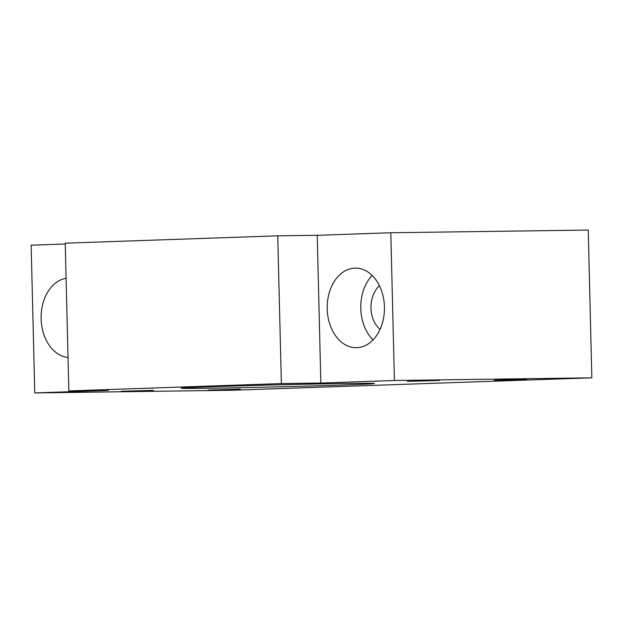 <?xml version="1.0" encoding="UTF-8"?>
<svg xmlns="http://www.w3.org/2000/svg" width="623" height="623" viewBox="0 0 623 623"><rect width="100%" height="100%" fill="white"/><g stroke="black" fill="none" stroke-linecap="round" stroke-linejoin="round"><path stroke-width="0.93" d="M66.085 278.279A39.794 28.619 -90.8 0 0 41.126 318.774A39.794 28.619 -90.8 0 0 68.024 357.477M356.8 347.673A39.794 28.619 89.2 0 1 356.364 347.689A39.794 28.619 89.2 0 1 327.207 308.587A39.794 28.619 89.2 0 1 354.853 268.124A39.794 28.619 89.2 0 1 355.281 268.108A39.794 28.619 89.2 0 1 384.438 307.209A39.794 28.619 89.2 0 1 356.8 347.673M373.045 339.901A39.794 28.619 89.2 0 1 372.172 275.436M208.292 388.261A96.635 1.012 178.6 0 0 313.984 385.91A96.635 1.012 178.6 0 0 374.376 383.495A96.635 1.012 178.6 0 0 347.245 383.457A96.635 1.012 178.6 0 0 241.553 385.801A96.635 1.012 178.6 0 0 181.161 388.215A96.635 1.012 178.6 0 0 208.292 388.261M208.105 390.084L240.346 389.165L208.105 390.084M121.236 391.267L153.476 390.341L121.236 391.267M494.195 380.201L526.435 379.275L494.195 380.201M407.325 381.377L439.565 380.458L407.325 381.377M380.061 329.372A25.582 18.402 89.2 0 1 379.469 285.77M390.8 232.753L317.239 235.292L277.749 235.829L65.228 243.18L68.842 390.925L108.324 390.387L34.763 392.934L232.2 390.247L591.85 377.818L588.237 230.066L390.8 232.753L394.414 380.497L320.845 383.044L317.239 235.292M591.85 377.818L394.414 380.497M320.845 383.044L281.362 383.581L68.842 390.925M65.251 244.006L31.15 245.182L34.763 392.934M281.362 383.581L277.749 235.829"/></g></svg>
